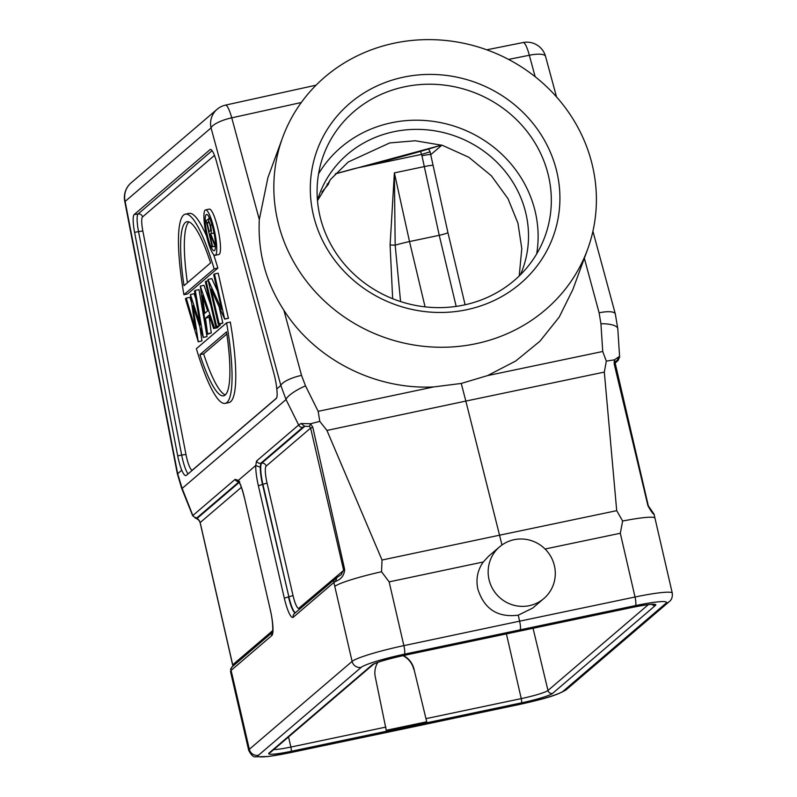 <?xml version="1.0" encoding="UTF-8"?>
<svg xmlns="http://www.w3.org/2000/svg" width="797" height="797" viewBox="0 0 797 797"><rect width="100%" height="100%" fill="white"/><g stroke="black" fill="none" stroke-linecap="round" stroke-linejoin="round"><path stroke-width="1.2" d="M200.276 325.007L194.448 291.084L195.255 290.397L203.315 337.37L192.874 305.55L198.244 341.714L185.442 298.785L186.249 298.098L195.424 329.171L190.403 294.541L200.276 325.007M215.12 255.309L218.836 254.532A23.203 4.393 -101.9 0 0 217.85 228.58A23.203 4.393 -101.9 0 0 209.282 209.113L205.566 209.9A23.203 4.393 78.1 0 1 214.134 229.367A23.203 4.393 78.1 0 1 215.12 255.309A23.203 4.393 78.1 0 1 206.562 235.842A23.203 4.393 78.1 0 1 205.566 209.9M228.869 402.595A96.676 18.311 -101.9 0 0 230.313 322.058L226.597 322.845L196.381 348.688A96.676 18.311 78.1 0 0 225.153 403.382L228.869 402.595M214.473 273.959L218.189 273.182L228.4 318.312L224.684 319.099L211.105 289.092L219.135 323.841L218.358 324.509L207.967 279.528L221.735 309.465L213.696 274.626L214.473 273.959L224.684 319.099M217.501 291.094L211.853 278.601L208.137 279.388M219.065 306.686L222.841 323.064L218.358 324.509M219.962 324.17L220.221 325.306L219.444 325.963L215.728 326.75L205.347 281.769L208.226 280.654M209.701 317.037L205.477 318.252L207.559 333.734L211.275 332.957L206.702 334.471L200.296 286.083L214.473 327.826L213.616 328.563L209.073 315.184L205.477 318.252M217.93 326.292L218.189 327.049L217.332 327.776L213.616 328.563M210.727 305.092L204.012 285.306L200.296 286.083M211.275 332.957L209.193 317.475M195.255 290.397L198.971 289.62L207.031 336.593L203.215 337.46M195.803 298.945L194.119 293.764L190.403 294.541M191.439 302.302L189.965 297.321L186.249 298.098M199.937 327.348L201.96 340.927L198.144 341.793M217.85 268.081L187.634 293.924L183.918 294.711L214.134 268.858L217.85 268.081A96.676 18.311 -101.9 0 0 213.576 254.492M206.652 236.241A96.676 18.311 -101.9 0 0 189.078 213.387L185.362 214.164A96.676 18.311 78.1 0 1 214.134 268.858M276.778 388.936A19.337 3.666 -101.9 0 0 274.806 377.071A19.337 3.666 -101.9 0 0 273.929 373.564L216.664 162.19A19.337 3.666 -101.9 0 0 210.438 149.467A19.337 3.666 -101.9 0 0 210.059 149.647L134.185 214.552A19.337 3.666 -101.9 0 0 134.593 232.385L177.711 455.854A19.337 3.666 -101.9 0 0 178.478 459.461A19.337 3.666 -101.9 0 0 181.736 470.23C183.609 474.444 185.143 476.168 186.319 475.41L276.34 398.41C277.236 397.414 277.386 394.256 276.778 388.936L280.833 385.469L286.033 399.556L182.154 488.412A19.337 2.371 158.1 0 1 181.577 488.113L177.273 473.458A19.337 1.664 -10.9 0 0 177.671 473.707L125.129 201.422A19.337 1.664 169.1 0 1 124.721 201.173L177.273 473.458M193.004 515.878L182.154 488.412L177.671 473.707L181.736 470.23M217.053 109.328A19.337 18.889 -130.5 0 1 217.073 109.319L131.136 182.822A19.337 18.889 49.5 0 0 125.129 201.422L211.056 127.919A19.337 18.889 -130.5 0 1 217.053 109.328A19.337 19.337 0 0 1 225.481 105.124A19.337 3.547 77.6 0 1 231.758 117.836A19.337 5.499 164.8 0 0 211.056 127.919L280.833 385.469A19.337 5.499 -15.2 0 1 301.525 375.387L305.52 385.878A19.337 4.722 153.6 0 0 286.033 399.556L298.666 425A3.865 3.776 -130.5 0 0 302.81 427.282L260.699 463.306L261.745 463.137A3.865 3.776 -130.5 0 1 266.128 466.145L310.621 428.079L343.577 569.994L341.206 574.717L336.992 577.427L335.378 581.481C341.156 579.379 344.254 575.394 344.663 569.536L312.783 427.202L310.621 428.079L309.505 426.385L304.783 426.325L300.987 423.506L298.666 425L256.554 461.015L255.747 465.498A23.003 4.354 -101.9 0 0 258.358 485.712L284.32 598.178A23.003 4.354 -101.9 0 0 293.216 617.267L333.913 582.448L334.79 586.423A46.405 4.692 167 0 1 381.534 571.748L389.145 581.87L403.86 645.63A7.731 1.395 78.1 0 1 404.398 654.188L635.428 605.6A7.731 1.534 -101.8 0 0 635.03 597.013A46.405 4.692 -13 0 1 672.279 593.137C672.618 597.162 671.602 599.992 669.251 601.635A7.731 7.552 -130.5 0 1 665.953 603.259A38.674 3.915 -13 0 0 635.428 605.6M282.646 137.492L267.931 177.582L259.304 219.554C257.71 252.37 265.889 282.586 283.871 310.212C314.974 359.317 374.71 389.912 433.688 386.934L461.254 383.447L465.837 401.08L604.315 372.099L606.318 361.111L602.731 351.487L487.555 375.596L515.709 361.021L539.918 341.246L559.215 317.086L572.874 289.49L587.588 249.401A162.419 152.635 -159.8 0 1 475.829 343.726A162.419 152.635 -159.8 0 1 316.768 293.336A162.419 152.635 -159.8 0 1 282.646 137.492A162.419 152.635 -159.8 0 1 394.395 43.158A162.419 152.635 -159.8 0 1 553.467 93.558A162.419 152.635 -159.8 0 1 587.588 249.401M192.675 515.739L199.34 520.62L197.238 518.309L239.239 482.384M195.175 518.13L197.238 518.309L197.138 517.671A3.865 3.776 49.5 0 1 192.994 515.39L235.105 479.376A3.865 3.776 -130.5 0 0 238.811 481.697M200.196 522.663L199.34 520.62M232.993 666.083L200.177 522.553L241.361 487.326M270.402 610.243L244.41 497.637A23.003 4.354 -101.9 0 0 238.363 480.372L255.747 465.498M238.363 480.372L235.105 479.376M244.44 497.786L244.36 497.726C242.398 489.707 240.515 484.297 238.711 481.498L238.343 480.73M232.017 674.322L249.331 749.3A46.405 4.692 -13 0 0 248.704 750.356L231.399 675.388A46.405 4.692 167 0 1 232.017 674.322L231.07 670.416L230.463 671.472M488.631 556.206L483.271 561.985C477.533 570.154 475.729 579.19 477.871 589.103C484.217 609.077 497.677 617.765 518.239 615.174L532.715 608.061L543.843 598.547A34.032 33.235 -130.5 0 1 489.029 579.558A34.032 33.235 -130.5 0 1 499.609 546.822A34.032 33.235 -130.5 0 1 554.423 565.81A34.032 33.235 -130.5 0 1 543.843 598.547M604.315 372.099L616.709 510.668L499.55 535.195L501.961 544.989M381.534 571.748L382.032 560.022L326.939 430.43L465.837 401.08L499.55 535.195L382.032 560.022M335.378 581.481L333.913 582.448A3.865 3.776 -130.5 0 1 335.079 578.761M305.52 385.878L318.162 411.332L319.786 421.374L326.939 430.43M319.786 421.374L310.491 423.745L312.783 427.202M255.986 465.637L260.35 467.231L260.699 463.306A3.865 3.776 49.5 0 1 256.554 461.015M300.987 423.506L310.491 423.745L309.505 426.385M466.624 309.734A125.677 118.105 -159.8 0 1 314.357 218.846A125.677 118.105 -159.8 0 1 403.611 77.15A125.677 118.105 -159.8 0 1 555.878 168.047A125.677 118.105 -159.8 0 1 466.624 309.734M461.254 383.447L487.555 375.596M584.34 258.258L599.115 312.803A19.337 5.499 -15.2 0 1 615.334 313.988L592.918 231.25M615.334 313.988L617.795 328.743A19.337 6.137 176.3 0 0 600.938 323.751L602.731 351.487M654.078 514.454C652.823 513.786 650.77 510.887 647.941 505.756L614.168 363.821L614.348 359.836L606.318 361.111M672.279 593.137L654.965 518.16A46.405 4.692 167 0 0 622.626 521.039L616.709 510.668M654.965 518.17L654.088 514.195L648.32 505.826L615.364 363.9L615.364 361.828L616.519 360.762L615.394 361.728M614.168 363.821L615.314 364.01M619.359 357.564L619.229 356.588L614.348 359.836L615.254 362.087M619.229 356.588L616.599 361.29A3.865 3.776 -130.5 0 0 618.054 360.533L619.618 357.016M230.463 671.213L231.399 675.388M669.251 601.635L566.478 689.535A7.731 7.552 49.5 0 1 563.19 691.158A38.674 3.915 -13 0 1 520.052 704.299L404.059 728.797M404.358 728.737L289.012 752.886A38.674 3.915 -13 0 1 258.497 755.227A7.731 7.552 49.5 0 1 249.331 749.3L352.095 661.4A46.405 4.692 -13 0 1 403.86 645.63L519.614 621.172C520.6 625.784 520.75 628.644 520.092 629.75M403.402 655.552A20.104 19.656 51.6 0 1 414.012 669.201L426.714 721.793L386.256 730.301L375.367 677.32A20.104 19.656 51.6 0 1 377.828 662.387M441.867 145.174L430.948 154.508A7.731 0.677 -11.4 0 0 421.962 155.784L439.247 235.314L409.519 241.561L394.376 172.889L390.102 244.998L392.642 298.686M420.577 151.41L421.563 154.409L430.091 151.819L428.647 149.059M465.109 304.773L447.934 232.664L430.091 151.819M327.119 183.977L328.264 184.446L329.958 180.192M317.475 200.645L330.655 179.305L348.239 162.01L389.743 142.922L415.257 140.76L442.474 145.353L468.825 157.278L491.38 175.788L508.008 198.682L517.95 223.2L521.796 248.674L519.216 275.961M520.391 274.806A108.282 101.757 20.2 0 0 522.643 269.217A108.282 101.757 20.2 0 0 499.898 165.328A108.282 101.757 20.2 0 0 393.857 131.724A108.282 101.757 20.2 0 0 319.348 194.607A108.282 101.757 20.2 0 0 317.455 200.336M318.541 173.895A117.946 110.843 -159.8 0 1 391.427 122.778A117.946 110.843 -159.8 0 1 536.66 253.944M404.637 86.793A117.946 110.843 -159.8 0 1 520.152 123.386A117.946 110.843 -159.8 0 1 544.929 236.56A117.946 110.843 -159.8 0 1 463.774 305.062A117.946 110.843 -159.8 0 1 348.259 268.469A117.946 110.843 -159.8 0 1 323.482 155.295A117.946 110.843 -159.8 0 1 404.637 86.793M400.572 301.555L395.173 245.167L394.376 172.889L424.153 166.623A7.731 0.677 168.6 0 1 433.14 165.358M414.012 669.201L426.714 721.793M402.933 655.642A20.104 19.656 -128.4 0 1 413.763 669.4M622.626 521.039L620.315 533.253L545.058 549.013M620.315 533.253L635.03 597.013L519.614 621.172L518.239 615.174M213.377 230.014A18.56 3.517 -101.9 0 0 206.523 214.443A18.56 3.517 -101.9 0 0 207.32 235.195A18.56 3.517 -101.9 0 0 214.164 250.766A18.56 3.517 -101.9 0 0 213.377 230.014M208.924 219.125A18.56 3.517 78.1 0 1 208.983 216.923M215.419 247.498A18.56 3.517 78.1 0 1 214.821 246.303M215.469 244.659L214.532 244.858L210.189 234.328M215.479 245.914L212.191 246.861L206.134 220.62L208.097 219.364L210.528 225.262C211.574 230.463 211.594 233.272 210.607 233.71L215.021 244.44L214.532 244.858M209.79 234.408L212.59 246.522M215.479 246.163L212.191 246.861M209.94 218.916L207.878 219.344L209.96 218.976M212.052 224.943L210.528 225.262M214.014 232.993L210.607 233.71M207.15 222.971L207.977 222.263C208.495 221.227 209.213 222.343 210.129 225.591C210.787 229.157 210.747 230.981 209.99 231.06L209.173 231.718L207.15 222.971L209.093 222.562M226.597 322.845A96.676 18.311 78.1 0 1 225.153 403.382M199.917 354.635A88.945 16.847 -101.9 0 0 223.568 395.81A88.945 16.847 -101.9 0 0 226.527 331.881L199.917 354.635L203.633 353.858A88.945 16.847 78.1 0 0 225.302 394.864M226.836 334.013L203.633 353.858M228.57 318.162L224.854 318.939M222.841 323.064L219.135 323.841M220.221 325.306L215.728 326.75M206.124 281.102L216.505 326.083M207.559 333.734L206.702 334.471M218.189 327.049L214.473 327.826M202.428 295.617L204.809 313.301L207.619 310.9L202.428 295.617M207.031 336.593L203.315 337.37M201.96 340.927L198.244 341.714M183.918 294.711A96.676 18.311 78.1 0 1 185.362 214.164M210.597 262.91A88.945 16.847 -101.9 0 0 186.956 221.735A88.945 16.847 -101.9 0 0 183.997 285.665L210.597 262.91M187.405 282.756A88.945 16.847 78.1 0 1 188.929 221.895M188.112 473.876A19.118 3.626 78.1 0 1 182.423 458.614A19.118 3.626 78.1 0 1 181.666 455.047L185.97 454.489A15.263 2.889 78.1 0 0 186.578 457.329A15.263 2.889 78.1 0 0 192.475 469.991L276.649 397.992M185.97 454.489L142.842 231.02A15.263 2.889 78.1 0 1 142.524 216.943L214.473 155.395M142.842 231.02L138.539 231.578A19.118 3.626 78.1 0 1 138.14 213.935A3.865 3.776 -130.5 0 1 142.524 216.943M134.185 214.552L138.14 213.935L212.112 150.663M177.711 455.854L181.666 455.047L138.539 231.578L134.593 232.385M210.876 149.527L210.059 149.647M318.162 411.332L433.688 386.934M283.871 310.212L301.525 375.387M301.296 102.514L231.758 117.836L259.304 219.554M232.804 664.738L272.773 630.547M238.961 481.896L197.138 517.671M258.497 755.227L361.26 667.328A7.731 7.552 -130.5 0 1 352.095 661.4L334.79 586.423M244.41 497.637L270.372 610.123A23.003 4.354 -101.9 0 1 271.767 635.607L231.07 670.416A3.865 3.776 49.5 0 1 232.236 666.73M483.271 561.985L389.145 581.87M344.663 569.536L298.915 608.191A15.263 2.889 78.1 0 1 293.017 595.538L267.055 483.062A15.263 2.889 78.1 0 1 266.128 466.145M336.992 577.427L294.422 613.541A3.865 3.776 49.5 0 0 293.226 617.257M284.32 598.168L288.474 596.893A19.148 3.626 -101.9 0 0 295.139 612.923M260.35 467.231A19.148 3.626 -101.9 0 0 262.512 484.427L288.863 596.804L262.9 484.347L258.358 485.712M302.81 427.282L304.783 426.325L261.745 463.137A19.118 3.626 78.1 0 0 262.9 484.347L267.055 483.062M508.566 59.416L529.338 55.262A19.337 3.786 -101.3 0 0 523.101 42.54L486.768 49.812M535.156 76.711L529.338 55.262A19.337 5.499 164.8 0 1 545.566 56.438L556.525 96.925M599.115 312.803L600.938 323.751M615.254 362.446L616.599 361.29M271.767 635.607A3.865 3.776 -130.5 0 1 272.514 632.36M272.972 631.891L272.464 632.509C272.494 635.578 273.889 624.35 270.322 610.183L270.372 610.094M289.012 752.886A7.731 1.534 78.2 0 1 288.863 752.956L519.913 704.369C539.081 699.896 556.416 696.17 566.478 689.535M361.26 667.328A38.674 3.915 -13 0 1 404.398 654.188M563.19 691.158L665.953 603.259M521.467 702.864L291.084 751.322A27.656 2.799 167 0 1 269.027 753.045L371.89 665.067A27.656 2.799 167 0 1 402.973 655.612L633.386 607.165A27.656 2.799 167 0 1 655.423 605.441L552.55 693.42A27.656 2.799 167 0 1 521.467 702.864A3.865 0.737 -101.9 0 0 521.238 698.61A23.79 2.411 167 0 0 547.977 690.481L648.35 604.634M426.226 718.595L521.238 698.61L506.414 633.884M273.779 749.588A23.79 2.411 167 0 0 290.865 747.058L385.868 727.083M288.544 736.946L290.865 747.058A3.865 0.737 78.1 0 1 291.084 751.322M269.027 753.045A3.865 3.776 49.5 0 0 270.671 752.238L373.514 664.27A3.865 3.776 -130.5 0 1 371.89 665.067M655.413 605.441A3.865 3.776 -130.5 0 1 651.876 604.365M533.054 628.285L547.977 690.481A3.865 3.776 49.5 0 0 552.56 693.42M447.934 232.664A7.731 0.707 -13.4 0 1 439.247 235.314L456.173 306.407M421.962 155.784L421.563 154.409L359.029 167.559M321.938 192.037L328.264 184.446M441.548 145.074A166.683 16.857 -13 0 1 353.599 168.815L335.398 173.796M390.102 244.998L395.173 245.167A23.203 2.112 166.6 0 1 409.519 241.561L425.07 306.855M298.915 608.191A3.865 3.776 -130.5 0 1 298.975 609.645M295.348 612.754A19.118 3.626 78.1 0 1 288.863 596.804L293.017 595.528M131.136 182.822A19.337 19.337 0 0 0 124.721 201.173M181.577 488.113L192.695 515.789M232.913 666.153L200.117 522.623L199.051 520.411M239.648 481.468L238.343 481.328L239.09 481.966M617.795 328.743L619.628 357.076M545.566 56.438A19.337 19.337 0 0 0 523.101 42.54M225.481 105.124L316.09 85.169M272.534 632.26L232.276 666.7L230.512 669.261M248.704 750.356C251.185 755.148 253.536 757.299 255.757 756.811L268.43 756.492L288.863 752.956M652.932 604.236L653.381 604.405C651.567 604.026 644.863 604.963 633.286 607.204L402.903 655.652C386.734 659.358 376.931 662.237 373.504 664.28L373.534 664.26M441.658 145.104L335.288 173.915M499.609 546.822L488.471 556.346M618.054 360.533L615.244 362.934"/></g></svg>
